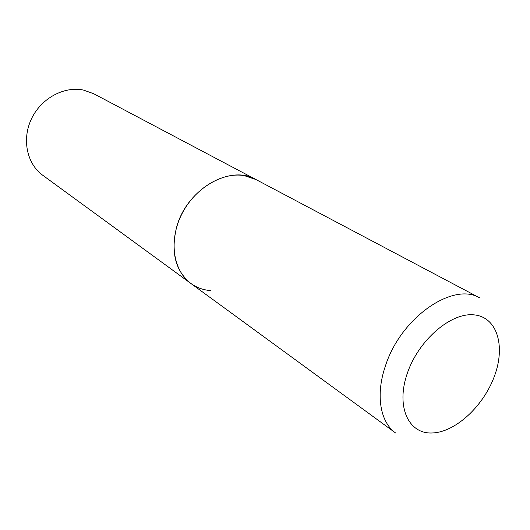 <?xml version="1.0" encoding="UTF-8"?>
<svg xmlns="http://www.w3.org/2000/svg" width="530" height="530" viewBox="0 0 530 530"><rect width="100%" height="100%" fill="white"/><g stroke="black" fill="none" stroke-linecap="round" stroke-linejoin="round"><path stroke-width="0.79" d="M255.884 179.504C230.06 164.028 186.202 189.574 176.497 227.688C170.653 252.393 175.45 270.989 190.899 283.471C173.231 270.83 168.573 240.898 181.439 214.822C194.159 188.687 221.951 171.753 244.204 175.609L255.884 179.504L479.994 298.032C453.276 281.337 400.554 317.662 385.356 366.17C375.425 395.029 380.189 422.158 395.632 432.997L42.711 175.244C26.937 163.903 21.664 139.377 31.422 118.932C41.048 98.434 63.944 85.986 83.369 90.047L93.677 93.711L255.884 179.504M210.423 290.579C203.156 289.983 196.65 287.611 190.899 283.471M494.569 375.79C505.766 345.52 496.921 316.615 473.634 314.833C450.533 312.561 418.329 340.465 407.239 373.504C395.791 406.53 408.392 433.944 431.897 432.99C455.257 432.507 483.691 406.093 494.569 375.79"/></g></svg>
